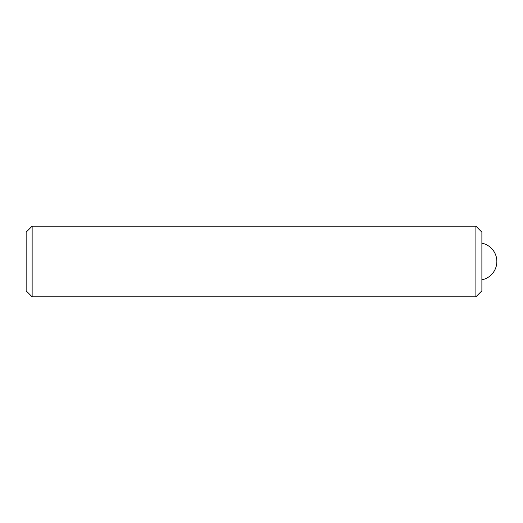 <?xml version="1.0" encoding="UTF-8"?>
<svg xmlns="http://www.w3.org/2000/svg" width="523" height="523" viewBox="0 0 523 523"><rect width="100%" height="100%" fill="white"/><g stroke="black" fill="none" stroke-linecap="round" stroke-linejoin="round"><path stroke-width="0.78" d="M26.15 290.834L26.15 232.166L32.138 226.178L32.138 296.822L26.15 290.834M475.897 226.178L481.886 232.166L481.886 290.834L475.897 296.822L475.897 226.178L32.138 226.178M475.897 296.822L32.138 296.822M481.886 279.831A18.71 18.71 0 0 0 481.886 243.169"/></g></svg>
